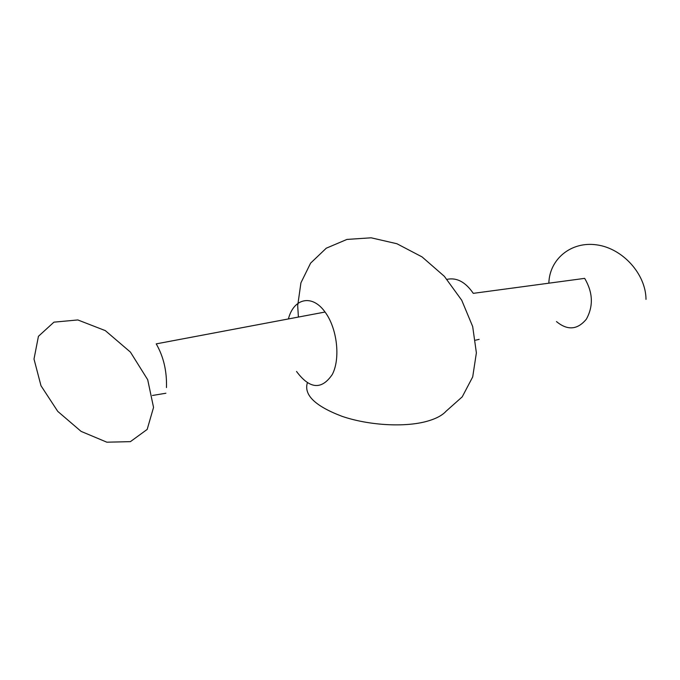 <?xml version="1.0" encoding="UTF-8"?>
<svg xmlns="http://www.w3.org/2000/svg" width="680" height="680" viewBox="0 0 680 680"><rect width="100%" height="100%" fill="white"/><g stroke="black" fill="none" stroke-linecap="round" stroke-linejoin="round"><path stroke-width="1.02" d="M298.409 317.058L297.687 305.66L300.925 282.829L310.607 263.135L326.264 248.2L346.936 239.428L371.135 237.804L396.916 243.737L422.076 256.921L444.354 276.326L461.728 300.254L472.685 326.545L476.383 352.844L472.702 376.916L462.23 396.848L446.054 411.238C441.881 415.82 434.775 419.365 424.736 421.88C402.399 427.405 367.727 425.127 342.014 416.313C315.256 406.147 303.705 395.003 307.343 382.865M288.413 318.937C293.675 298.223 312.137 293.828 325.048 312.035L156.221 343.876C163.548 356.618 166.965 371.178 166.472 387.575M325.048 312.035C337.178 328.219 340.654 358.53 332.299 374.476C321.615 390.142 309.689 389.138 296.523 371.45M447.023 279.344C456.731 277.321 465.477 281.988 473.28 293.352L584.681 278.366C592.96 292.519 593.529 306.119 586.364 319.166C577.49 329.876 567.537 330.684 556.486 321.58M57.749 411.375L81.09 431.383L106.862 442.195L130.407 441.643L147.178 429.42L153.544 407.405L147.696 379.712L130.424 352.104L105.306 330.616L77.834 319.949L53.941 322.159L38.437 336.302L34 359.057L40.995 385.747L57.749 411.375M152.473 395.471L165.894 393.236M479.137 339.363L475.515 340.195M646 299.361C645.873 274.048 622.65 248.395 596.861 244.885C571.064 241.043 549.432 259.225 548.854 283.186"/></g></svg>
